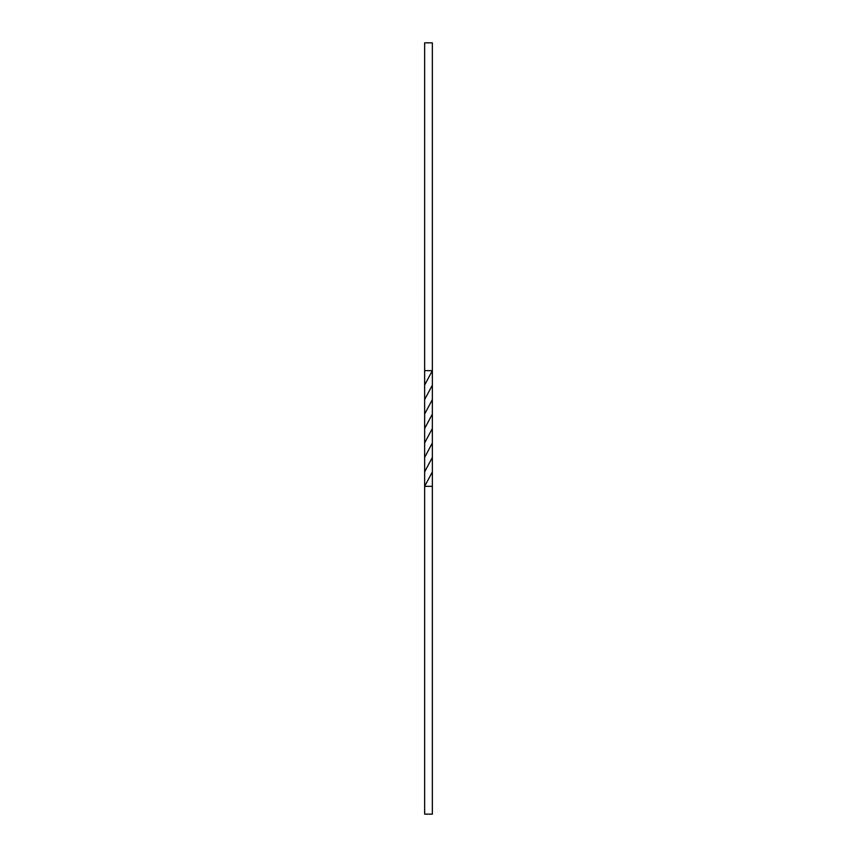 <?xml version="1.0" encoding="UTF-8"?>
<svg xmlns="http://www.w3.org/2000/svg" width="857" height="857" viewBox="0 0 857 857"><rect width="100%" height="100%" fill="white"/><g stroke="black" fill="none" stroke-linecap="round" stroke-linejoin="round"><path stroke-width="1.29" d="M424.633 385.104L424.644 42.85L432.357 42.85L432.357 370.653L424.633 385.104L424.644 486.348L432.357 486.348L432.367 471.896L424.644 486.348L424.644 814.15L432.357 814.15L432.357 486.348M424.644 370.653L432.357 370.653L432.367 385.104L432.335 428.5L424.644 442.94M432.367 385.104L424.644 399.576M432.335 428.5L432.357 442.94L424.644 457.424M432.357 399.576L424.644 414.06M432.357 442.94L432.357 457.424L424.633 471.896M432.357 414.06L424.665 428.5M432.357 457.424L432.367 471.896"/></g></svg>
